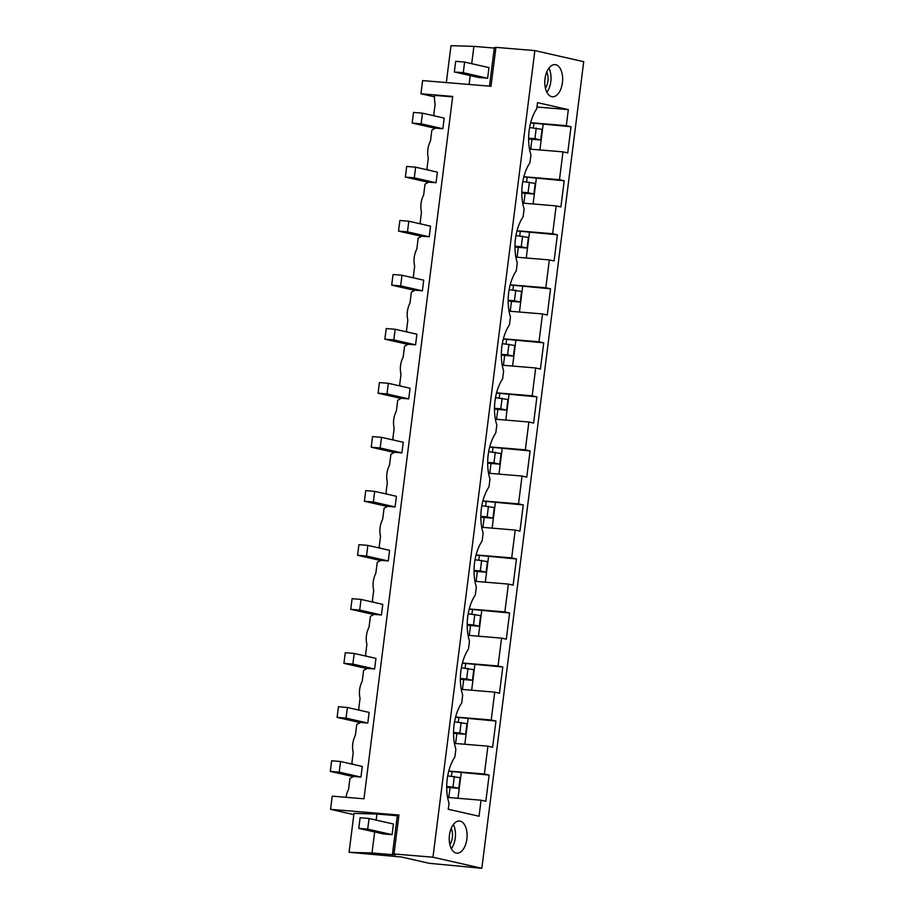 <?xml version="1.0" encoding="UTF-8"?>
<svg xmlns="http://www.w3.org/2000/svg" width="914" height="914" viewBox="0 0 914 914"><rect width="100%" height="100%" fill="white"/><g stroke="black" fill="none" stroke-linecap="round" stroke-linejoin="round"><path stroke-width="1.37" d="M353.832 814.625L330.548 809.347L332.216 796.151L363.966 798.802L452.704 96.427L420.954 93.776L434.55 96.861M435.087 116.032L433.762 114.913L435.133 104.093A21.49 17.892 -77.2 0 1 434.687 95.376L452.647 96.873M420.954 93.776L422.611 80.592L491.001 86.282L495.914 47.357L494.348 47.642L489.481 86.156M534.861 50.601L583.726 61.695L481.827 868.3L432.962 857.206L534.861 50.601L495.914 47.357M330.548 809.347L398.938 815.037L397.362 815.322L392.449 854.247L395.362 854.91L372.009 852.968L349.079 852.305L353.992 813.38L376.922 814.043L397.316 815.734M432.962 857.206L394.014 853.962L398.938 815.037M536.975 107.007L568.325 109.623L537.523 102.631L536.758 108.697A35.452 19.48 94.8 0 0 530.931 154.843L529.937 162.726A35.452 19.48 94.8 0 0 524.11 208.872L523.105 216.755A35.452 19.48 94.8 0 0 517.278 262.901L516.284 270.784A35.452 19.48 94.8 0 0 510.458 316.93L509.464 324.813A35.452 19.48 94.8 0 0 503.625 370.958L502.631 378.842A35.452 19.48 94.8 0 0 496.805 424.987L495.811 432.87A35.452 19.48 94.8 0 0 489.984 479.016L488.979 486.899A35.452 19.48 94.8 0 0 483.152 533.045L482.158 540.928A35.452 19.48 94.8 0 0 476.331 587.074L475.337 594.957A35.452 19.48 94.8 0 0 469.499 641.102L468.505 648.986A35.452 19.48 94.8 0 0 462.678 695.131L461.684 703.015A35.452 19.48 94.8 0 0 455.858 749.16L454.852 757.043A35.452 19.48 94.8 0 0 449.025 803.189L448.26 809.256L479.062 816.248L481.084 800.207L485.825 801.281L489.139 775.083L484.397 774.009L487.916 746.178L492.646 747.252L495.959 721.055L491.218 719.981L494.737 692.149L499.478 693.223L502.78 667.026L498.05 665.952L501.569 638.121L506.299 639.194L509.612 612.997L504.871 611.923L508.39 584.092L513.131 585.166L516.433 558.968L511.703 557.894L515.21 530.063L519.952 531.137L523.265 504.939L518.524 503.865L522.043 476.034L526.772 477.108L530.086 450.91L525.344 449.837L528.863 422.005L533.605 423.079L536.906 396.882L532.177 395.808L535.695 367.976L540.425 369.05L543.739 342.853L538.997 341.779L542.516 313.948L547.258 315.022L550.559 288.824L545.829 287.75L549.348 259.919L554.078 260.993L557.391 234.795L552.65 233.721L556.169 205.89L560.899 206.964L564.212 180.766L559.482 179.692L562.99 151.861L567.731 152.935L571.033 126.738L530.623 122.899M530.703 149.165L531.948 139.282M533.399 127.823L533.925 123.653M564.212 180.766L523.802 176.928M523.871 203.194L525.127 193.311M526.567 181.852L527.092 177.682M557.391 234.795L516.97 230.956M517.05 257.222L518.295 247.34M519.746 235.881L520.272 231.71M550.559 288.824L510.149 284.985M510.218 311.251L511.474 301.369M512.925 289.909L513.451 285.739M543.739 342.853L503.328 339.014M503.397 365.28L504.642 355.397M506.093 343.938L506.619 339.768M536.906 396.882L496.496 393.043M496.576 419.309L497.822 409.426M499.273 397.967L499.798 393.797M530.086 450.91L489.676 447.072M489.744 473.338L491.001 463.455M492.44 451.996L492.966 447.826M523.265 504.939L482.843 501.101M482.923 527.367L484.169 517.484M485.62 506.025L486.145 501.855M516.433 558.968L476.023 555.129M476.091 581.395L477.348 571.513M478.787 560.053L479.324 555.883M509.612 612.997L469.19 609.158M469.27 635.424L470.516 625.542M471.967 614.082L472.492 609.912M502.78 667.026L462.37 663.187M462.45 689.453L463.695 679.57M465.146 668.111L465.672 663.941M495.959 721.055L455.549 717.216M455.618 743.482L456.874 733.599M458.314 722.14L458.839 717.97M489.139 775.083L448.717 771.245M448.797 797.511L450.042 787.628M451.493 776.169L452.019 771.999M481.827 868.3L429.192 863.296L401.532 857.012L349.079 852.305M471.715 63.694L473.909 46.363L450.979 45.7L446.318 82.568M470.219 75.576L469.099 84.465M473.909 46.363L494.291 48.065M464.62 62.072L488.979 67.613L487.642 78.238L478.696 77.496L454.327 71.966L455.675 61.329L464.62 62.072L463.272 72.709L454.327 71.966M460.176 821.149A16.109 8.854 94.8 0 0 459.502 821.046A16.109 8.854 94.8 0 0 449.391 835.75A16.109 8.854 94.8 0 0 456.143 853.059A16.109 8.854 94.8 0 0 456.817 853.162A16.109 8.854 94.8 0 0 466.928 838.458A16.109 8.854 94.8 0 0 460.176 821.149M568.325 109.623L566.303 125.664L530.68 122.705M571.033 126.738L566.303 125.664M551.702 96.656A16.109 8.854 94.8 0 0 552.376 96.758A16.109 8.854 94.8 0 0 562.487 82.054A16.109 8.854 94.8 0 0 555.735 64.745A16.109 8.854 94.8 0 0 555.049 64.643A16.109 8.854 94.8 0 0 544.95 79.347A16.109 8.854 94.8 0 0 551.702 96.656M546.892 92.303A16.109 8.854 94.8 0 0 548.914 68.139M546.732 72.069A10.808 5.941 -85.2 0 1 545.395 88.052M543.133 124.418L539.911 149.93M461.227 772.764L458.005 798.276M468.059 718.735L464.826 744.247M474.88 664.707L471.658 690.219M481.701 610.678L478.479 636.19M488.533 556.649L485.311 582.161M495.354 502.62L492.132 528.132M502.186 448.591L498.964 474.103M509.007 394.562L505.785 420.074M515.827 340.534L512.605 366.046M522.659 286.505L519.438 312.017M529.48 232.476L526.258 257.988M536.312 178.447L533.091 203.959M562.99 151.861L529.526 149.073M559.482 179.692L523.848 176.733M442.856 128.737L444.204 118.1L422.462 113.165L413.516 112.422L412.18 123.059L421.126 123.801L442.856 128.737L435.464 128.12L431.842 130.131L430.471 140.95A21.49 17.892 -77.2 0 0 427.866 149.416A21.49 17.892 -77.2 0 0 428.3 158.122L426.941 168.941L428.255 170.061M436.035 182.766L437.383 172.129L415.642 167.193L406.696 166.451L405.348 177.088L414.293 177.83L436.035 182.766L428.643 182.149L425.01 184.16L423.65 194.979A21.49 17.892 -77.2 0 0 421.046 203.445A21.49 17.892 -77.2 0 0 421.48 212.151L420.109 222.97L421.434 224.09M429.214 236.795L430.551 226.158L408.809 221.222L399.875 220.48L398.527 231.116L407.473 231.859L429.214 236.795L421.811 236.178L418.189 238.188L416.818 249.008A21.49 17.892 -77.2 0 0 414.213 257.474A21.49 17.892 -77.2 0 0 414.648 266.18L413.288 276.999L414.613 278.119M422.382 290.823L423.73 280.187L401.989 275.251L393.043 274.508L391.695 285.145L400.64 285.888L422.382 290.823L414.99 290.206L411.357 292.217L409.998 303.037A21.49 17.892 -77.2 0 0 407.393 311.503A21.49 17.892 -77.2 0 0 407.827 320.208L406.456 331.028L407.781 332.148M415.562 344.852L416.898 334.216L395.156 329.28L386.222 328.537L384.874 339.174L393.82 339.917L415.562 344.852L408.17 344.235L404.536 346.246L403.165 357.066A21.49 17.892 -77.2 0 0 400.561 365.531A21.49 17.892 -77.2 0 0 401.006 374.237L399.635 385.057L400.96 386.176M408.729 398.881L410.078 388.244L388.336 383.309L379.39 382.566L378.053 393.203L386.988 393.945L408.729 398.881L401.337 398.264L397.716 400.275L396.345 411.094A21.49 17.892 -77.2 0 0 393.74 419.56A21.49 17.892 -77.2 0 0 394.174 428.266L392.803 439.086L394.128 440.205M401.909 452.91L403.257 442.273L381.515 437.338L372.569 436.595L371.221 447.232L380.167 447.974L401.909 452.91L394.517 452.293L390.884 454.304L389.524 465.123A21.49 17.892 -77.2 0 0 386.919 473.589A21.49 17.892 -77.2 0 0 387.353 482.295L385.982 493.114L387.308 494.234M395.088 506.939L396.425 496.302L374.683 491.366L365.737 490.624L364.4 501.26L373.346 502.003L395.088 506.939L387.685 506.322L384.063 508.333L382.692 519.152A21.49 17.892 -77.2 0 0 380.087 527.618A21.49 17.892 -77.2 0 0 380.521 536.324L379.161 547.143L380.487 548.263M388.256 560.968L389.604 550.331L367.862 545.395L358.916 544.653L357.568 555.289L366.514 556.032L388.256 560.968L380.864 560.351L377.231 562.361L375.871 573.181A21.49 17.892 -77.2 0 0 373.266 581.647A21.49 17.892 -77.2 0 0 373.7 590.353L372.329 601.172L373.655 602.292M381.435 614.996L382.772 604.36L361.03 599.424L352.096 598.681L350.748 609.318L359.693 610.061L381.435 614.996L374.043 614.379L370.41 616.39L369.039 627.221A21.49 17.892 -77.2 0 0 366.434 635.676A21.49 17.892 -77.2 0 0 366.88 644.381L365.509 655.201L366.834 656.321M374.603 669.025L375.951 658.388L354.209 653.453L345.264 652.71L343.927 663.347L352.861 664.09L374.603 669.025L367.211 668.408L363.589 670.419L362.218 681.25A21.49 17.892 -77.2 0 0 359.613 689.704A21.49 17.892 -77.2 0 0 360.047 698.41L358.676 709.23L360.002 710.349M367.782 723.054L369.119 712.417L347.389 707.482L338.443 706.739L337.095 717.376L346.04 718.118L367.782 723.054L360.39 722.437L356.757 724.448L355.386 735.279A21.49 17.892 -77.2 0 0 352.793 743.733A21.49 17.892 -77.2 0 0 353.227 752.439L351.856 763.259L353.181 764.378M360.95 777.083L362.298 766.446L340.556 761.511L331.611 760.768L330.274 771.405L339.22 772.147L360.95 777.083L353.558 776.466L349.936 778.477L348.565 789.308A21.49 17.892 -77.2 0 0 346.018 797.305M556.169 205.89L522.694 203.102M552.65 233.721L517.027 230.762M549.348 259.919L515.873 257.131M545.829 287.75L510.206 284.791M542.516 313.948L509.041 311.16M538.997 341.779L503.374 338.82M535.695 367.976L502.22 365.189M532.177 395.808L496.553 392.849M528.863 422.005L495.399 419.218M525.344 449.837L489.721 446.877M522.043 476.034L488.567 473.246M518.524 503.865L482.9 500.906M515.21 530.063L481.747 527.275M511.703 557.894L476.08 554.935M508.39 584.092L474.914 581.304M504.871 611.923L469.248 608.964M501.569 638.121L468.094 635.333M498.05 665.952L462.427 662.993M494.737 692.149L461.273 689.362M491.218 719.981L455.595 717.022M487.916 746.178L454.441 743.39M484.397 774.009L448.774 771.05M481.084 800.207L447.62 797.419M372.009 852.968L374.66 831.98M376.157 820.098L376.922 814.043M358.779 828.37L383.137 833.899L392.083 834.653L393.431 824.017L369.062 818.487L360.116 817.733L358.779 828.37L367.714 829.112L369.062 818.487M394.014 853.962L392.449 854.247M453.355 824.542A16.109 8.854 -85.2 0 1 451.345 848.706M449.837 844.467A10.808 5.941 94.8 0 0 451.173 828.472M536.244 128.051L534.907 138.688L540.7 140.002L542.048 129.365L529.617 127.503M540.7 140.002L528.623 138.997M534.907 138.688L528.623 138.163M435.178 128.28L412.18 123.059M422.462 113.165L421.126 123.801M529.423 182.08L528.075 192.717L533.879 194.031L535.216 183.394L522.797 181.532M533.879 194.031L521.803 193.025M528.075 192.717L521.803 192.191M428.358 182.309L405.348 177.088M415.642 167.193L414.293 177.83M522.591 236.109L521.254 246.746L527.047 248.06L528.395 237.423L515.964 235.561M527.047 248.06L514.97 247.054M521.254 246.746L514.982 246.22M421.525 236.338L398.527 231.116M408.809 221.222L407.473 231.859M515.77 290.138L514.422 300.775L520.226 302.088L521.563 291.452L509.144 289.589M520.226 302.088L508.15 301.083M514.422 300.775L508.15 300.249M414.705 290.366L391.695 285.145M401.989 275.251L400.64 285.888M508.949 344.167L507.601 354.803L513.394 356.117L514.742 345.492L502.323 343.618M513.394 356.117L501.329 355.112M507.601 354.803L501.329 354.278M407.884 344.395L384.874 339.174M395.156 329.28L393.82 339.917M502.117 398.196L500.781 408.832L506.573 410.146L507.921 399.521L495.491 397.647M506.573 410.146L494.497 409.141M500.781 408.832L494.497 408.318M401.052 398.424L378.053 393.203M388.336 383.309L386.988 393.945M495.297 452.224L493.948 462.861L499.752 464.175L501.089 453.55L488.67 451.676M499.752 464.175L487.676 463.17M493.948 462.861L487.676 462.347M394.231 452.453L371.221 447.232M381.515 437.338L380.167 447.974M488.464 506.253L487.128 516.89L492.92 518.204L494.268 507.578L481.838 505.705M492.92 518.204L480.844 517.198M487.128 516.89L480.855 516.376M387.399 506.482L364.4 501.26M374.683 491.366L373.346 502.003M481.644 560.282L480.296 570.919L486.099 572.233L487.436 561.607L475.017 559.734M486.099 572.233L474.023 571.227M480.296 570.919L474.023 570.405M380.578 560.511L357.568 555.289M367.862 545.395L366.514 556.032M474.823 614.311L473.475 624.947L479.267 626.261L480.615 615.636L468.197 613.762M479.267 626.261L467.203 625.256M473.475 624.947L467.203 624.433M373.757 614.539L350.748 609.318M361.03 599.424L359.693 610.061M467.991 668.34L466.654 678.976L472.447 680.29L473.795 669.665L461.364 667.791M472.447 680.29L460.37 679.285M466.654 678.976L460.37 678.462M366.925 668.568L343.927 663.347M354.209 653.453L352.861 664.09M461.17 722.368L459.822 733.005L465.626 734.319L466.963 723.694L454.544 721.82M465.626 734.319L453.55 733.314M459.822 733.005L453.55 732.491M360.105 722.597L337.095 717.376M347.389 707.482L346.04 718.118M454.338 776.397L453.001 787.034L458.794 788.348L460.142 777.723L447.711 775.849M458.794 788.348L446.718 787.342M453.001 787.034L446.729 786.52M353.272 776.626L330.274 771.405M340.556 761.511L339.22 772.147M487.642 78.238L463.272 72.709M392.083 834.653L367.714 829.112"/></g></svg>

